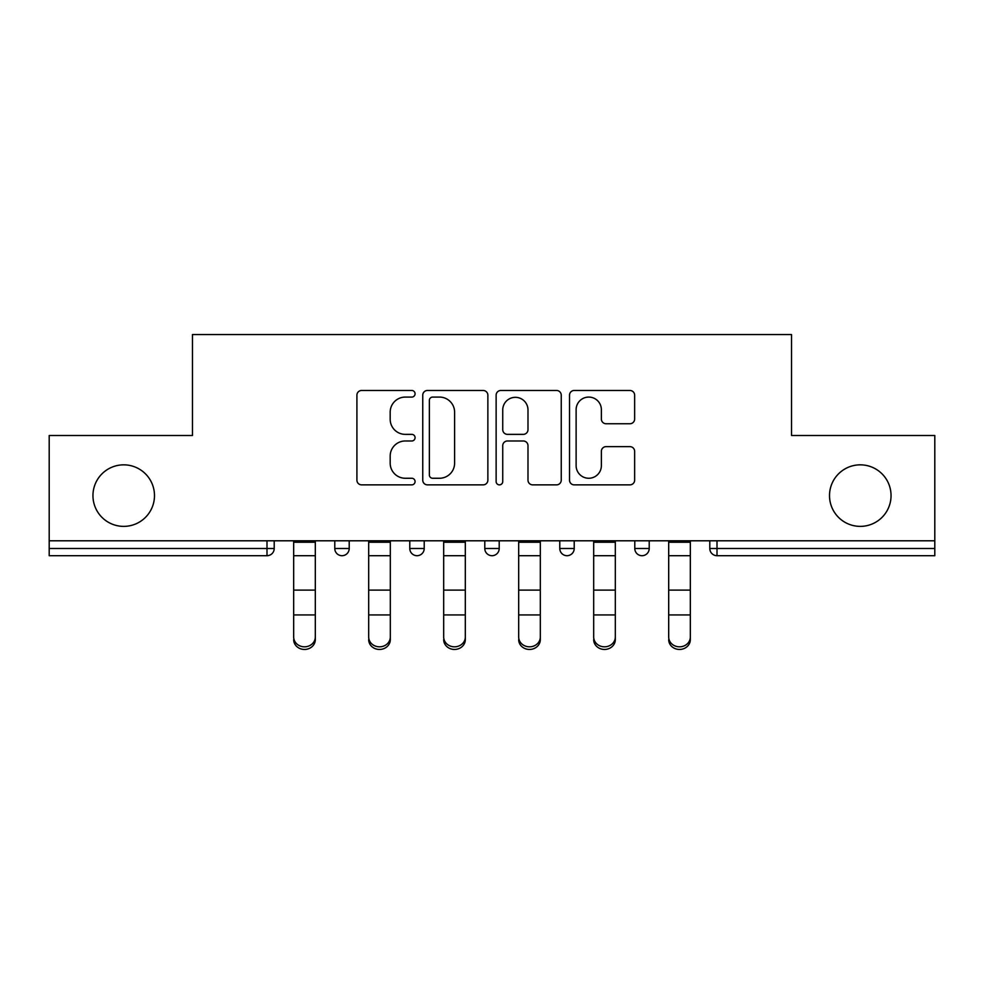 <?xml version="1.0" encoding="UTF-8"?>
<svg xmlns="http://www.w3.org/2000/svg" width="984" height="984" viewBox="0 0 984 984"><rect width="100%" height="100%" fill="white"/><g stroke="black" fill="none" stroke-linecap="round" stroke-linejoin="round"><path stroke-width="1.48" d="M154.488 495.604A30.775 30.775 0 0 1 123.726 526.379A30.775 30.775 0 0 1 92.951 495.604A30.775 30.775 0 0 1 123.726 464.842A30.775 30.775 0 0 1 154.488 495.604M891.049 495.604A30.775 30.775 0 0 1 860.274 526.379A30.775 30.775 0 0 1 829.512 495.604A30.775 30.775 0 0 1 860.274 464.842A30.775 30.775 0 0 1 891.049 495.604M415.076 393.784A3.309 3.309 0 0 0 411.779 390.476L361.632 390.476A4.723 4.723 0 0 0 356.909 395.199L356.909 480.143A4.723 4.723 0 0 0 361.632 484.866L411.779 484.866A3.309 3.309 0 0 0 415.076 481.557A3.309 3.309 0 0 0 411.779 478.261L405.285 478.261A15.104 15.104 0 0 1 390.181 463.156L390.181 456.072A15.104 15.104 0 0 1 405.285 440.98L411.779 440.98A3.309 3.309 0 0 0 415.076 437.671A3.309 3.309 0 0 0 411.779 434.362L405.285 434.362A15.104 15.104 0 0 1 390.181 419.27L390.181 412.185A15.104 15.104 0 0 1 405.285 397.081L411.779 397.081A3.309 3.309 0 0 0 415.076 393.784M629.92 423.747A4.723 4.723 0 0 0 634.643 419.036L634.643 395.199A4.723 4.723 0 0 0 629.92 390.476L574.238 390.476A4.723 4.723 0 0 0 569.515 395.199L569.515 480.143A4.723 4.723 0 0 0 574.238 484.866L629.92 484.866A4.723 4.723 0 0 0 634.643 480.143L634.643 451.361A4.723 4.723 0 0 0 629.92 446.638L606.082 446.638A4.723 4.723 0 0 0 601.372 451.361L601.372 465.629A12.62 12.62 0 0 1 588.739 478.261A12.62 12.62 0 0 1 576.12 465.629L576.12 409.713A12.62 12.62 0 0 1 588.739 397.081A12.62 12.62 0 0 1 601.372 409.713L601.372 419.036A4.723 4.723 0 0 0 606.082 423.747L629.92 423.747M49.2 540.794L49.2 435.506L192.47 435.506L192.47 334.548L791.53 334.548L791.53 435.506L934.8 435.506L934.8 540.794L49.2 540.794L49.2 548.494L266.996 548.494L266.996 540.794M487.867 395.199A4.723 4.723 0 0 0 483.156 390.476L427.462 390.476A4.723 4.723 0 0 0 422.751 395.199L422.751 480.143A4.723 4.723 0 0 0 427.462 484.866L483.156 484.866A4.723 4.723 0 0 0 487.867 480.143L487.867 395.199M500.844 390.476L556.538 390.476A4.723 4.723 0 0 1 561.249 395.199L561.249 480.143A4.723 4.723 0 0 1 556.538 484.866L532.701 484.866A4.723 4.723 0 0 1 527.99 480.143L527.99 445.691A4.723 4.723 0 0 0 523.267 440.98L507.461 440.98A4.723 4.723 0 0 0 502.738 445.691L502.738 481.557A3.309 3.309 0 0 1 499.429 484.866A3.309 3.309 0 0 1 496.133 481.557L496.133 395.199A4.723 4.723 0 0 1 500.844 390.476M266.996 555.702A7.208 7.208 0 0 0 274.204 548.494L266.996 548.494L266.996 555.702A7.208 7.208 0 0 0 274.204 548.494L274.204 540.794L274.204 548.494A7.208 7.208 0 0 1 266.996 555.702L49.2 555.702L49.2 548.494M934.8 540.794L934.8 555.702L717.004 555.702A7.208 7.208 0 0 1 709.796 548.494L709.796 540.794M334.781 540.794L334.781 548.494L334.781 540.794M342.002 555.702A7.208 7.208 0 0 1 334.781 548.494A7.208 7.208 0 0 0 342.002 555.702A7.208 7.208 0 0 0 349.209 548.494L349.209 540.794L349.209 548.494A7.208 7.208 0 0 1 342.002 555.702A7.208 7.208 0 0 1 334.781 548.494L349.209 548.494A7.208 7.208 0 0 1 342.002 555.702M409.787 540.794L409.787 548.494L409.787 540.794M424.215 540.794L424.215 548.494L424.215 540.794M484.792 540.794L484.792 548.494L484.792 540.794M499.208 540.794L499.208 548.494A7.208 7.208 0 0 1 492 555.702A7.208 7.208 0 0 1 484.792 548.494A7.208 7.208 0 0 0 492 555.702A7.208 7.208 0 0 0 499.208 548.494A7.208 7.208 0 0 1 492 555.702A7.208 7.208 0 0 1 484.792 548.494L499.208 548.494M559.785 548.494A7.208 7.208 0 0 0 567.005 555.702A7.208 7.208 0 0 0 574.213 548.494A7.208 7.208 0 0 1 567.005 555.702A7.208 7.208 0 0 0 574.213 548.494L574.213 540.794L574.213 548.494L559.785 548.494A7.208 7.208 0 0 0 567.005 555.702A7.208 7.208 0 0 1 559.785 548.494L559.785 540.794M634.791 540.794L634.791 548.494L634.791 540.794M649.219 540.794L649.219 548.494L649.219 540.794M416.995 555.702A7.208 7.208 0 0 1 409.787 548.494A7.208 7.208 0 0 0 416.995 555.702A7.208 7.208 0 0 0 424.215 548.494A7.208 7.208 0 0 1 416.995 555.702A7.208 7.208 0 0 1 409.787 548.494L424.215 548.494A7.208 7.208 0 0 1 416.995 555.702M641.999 555.702A7.208 7.208 0 0 1 634.791 548.494A7.208 7.208 0 0 0 641.999 555.702A7.208 7.208 0 0 0 649.219 548.494A7.208 7.208 0 0 1 641.999 555.702A7.208 7.208 0 0 1 634.791 548.494L649.219 548.494A7.208 7.208 0 0 1 641.999 555.702M717.004 540.794L717.004 555.702A7.208 7.208 0 0 1 709.796 548.494L934.8 548.494M432.652 397.081A3.309 3.309 0 0 0 429.356 400.39L429.356 474.952A3.309 3.309 0 0 0 432.652 478.261L439.504 478.261A15.104 15.104 0 0 0 454.596 463.156L454.596 412.185A15.104 15.104 0 0 0 439.504 397.081L432.652 397.081M527.99 409.947A12.62 12.62 0 0 0 515.358 397.327A12.62 12.62 0 0 0 502.738 409.947L502.738 429.651A4.723 4.723 0 0 0 507.461 434.362L523.267 434.362A4.723 4.723 0 0 0 527.99 429.651L527.99 409.947M293.675 617.571L293.675 637.017A10.812 9.815 0 0 0 304.499 646.82A10.812 9.815 0 0 0 315.311 637.017L315.311 639.649A10.812 9.815 180 0 1 304.499 649.452A10.812 9.815 180 0 1 293.675 639.649M315.311 637.017L315.311 540.794M293.675 637.017L293.675 540.794M368.68 617.571L368.68 637.017A10.812 9.815 0 0 0 379.492 646.82A10.812 9.815 0 0 0 390.316 637.017L390.316 639.649A10.812 9.815 180 0 1 379.492 649.452A10.812 9.815 180 0 1 368.68 639.649M443.686 617.571L443.686 637.017A10.812 9.815 0 0 0 454.497 646.82A10.812 9.815 0 0 0 465.321 637.017L465.321 639.649A10.812 9.815 180 0 1 454.497 649.452A10.812 9.815 180 0 1 443.686 639.649M518.679 617.571L518.679 637.017A10.812 9.815 0 0 0 529.503 646.82A10.812 9.815 0 0 0 540.314 637.017L540.314 639.649A10.812 9.815 180 0 1 529.503 649.452A10.812 9.815 180 0 1 518.679 639.649M593.684 617.571L593.684 637.017A10.812 9.815 0 0 0 604.508 646.82A10.812 9.815 0 0 0 615.32 637.017L615.32 639.649A10.812 9.815 180 0 1 604.508 649.452A10.812 9.815 180 0 1 593.684 639.649M668.689 617.571L668.689 637.017A10.812 9.815 0 0 0 679.501 646.82A10.812 9.815 0 0 0 690.325 637.017L690.325 639.649A10.812 9.815 180 0 1 679.501 649.452A10.812 9.815 180 0 1 668.689 639.649M390.316 637.017L390.316 540.794M368.68 637.017L368.68 540.794M465.321 637.017L465.321 540.794M443.686 637.017L443.686 540.794M540.314 637.017L540.314 540.794M518.679 637.017L518.679 540.794M615.32 637.017L615.32 540.794M593.684 637.017L593.684 540.794M690.325 637.017L690.325 540.794M668.689 637.017L668.689 540.794M717.004 555.702A7.208 7.208 0 0 1 709.796 548.494M293.675 590.117L315.311 590.117M293.675 614.938L315.311 614.938M293.675 555.702L315.311 555.702M293.675 542.258L315.311 542.258M368.68 590.117L390.316 590.117M368.68 614.938L390.316 614.938M368.68 555.702L390.316 555.702M368.68 542.258L390.316 542.258M443.686 590.117L465.321 590.117M443.686 614.938L465.321 614.938M443.686 555.702L465.321 555.702M443.686 542.258L465.321 542.258M518.679 590.117L540.314 590.117M518.679 614.938L540.314 614.938M518.679 555.702L540.314 555.702M518.679 542.258L540.314 542.258M593.684 590.117L615.32 590.117M593.684 614.938L615.32 614.938M593.684 555.702L615.32 555.702M593.684 542.258L615.32 542.258M668.689 590.117L690.325 590.117M668.689 614.938L690.325 614.938M668.689 555.702L690.325 555.702M668.689 542.258L690.325 542.258"/></g></svg>
